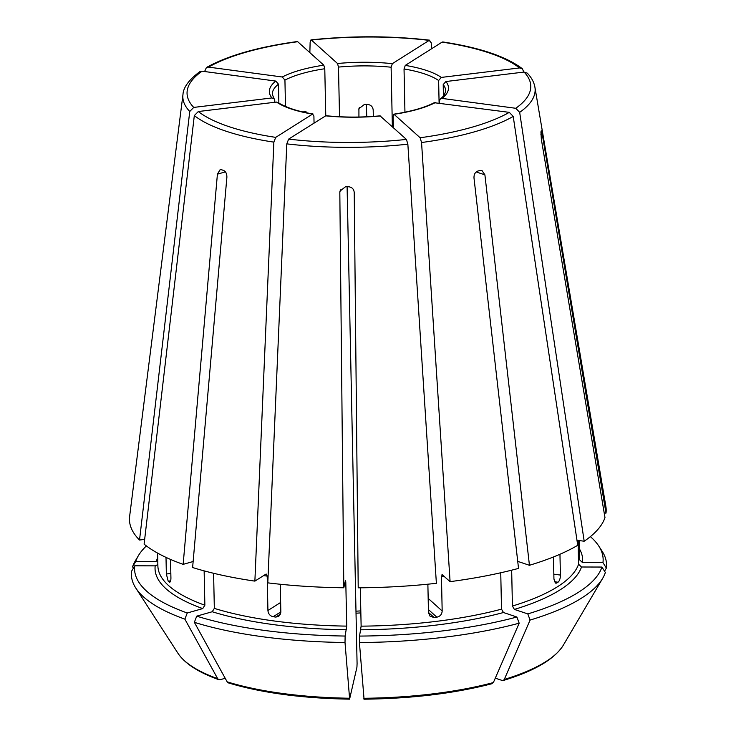 <?xml version="1.0" encoding="UTF-8"?>
<svg xmlns="http://www.w3.org/2000/svg" width="736" height="736" viewBox="0 0 736 736"><rect width="100%" height="100%" fill="white"/><g stroke="black" fill="none" stroke-linecap="round" stroke-linejoin="round"><path stroke-width="1.1" d="M393.41 127.724L393.171 116.233L394.027 114.301L420.127 137.752L421.553 142.526L450.092 581.652L442.023 574.549M427.874 584.2L428.472 612.628L430.1 616.28L434.102 617.504A210.965 64.575 -1.2 0 0 436.844 617.173C440.156 616.428 441.931 614.358 442.17 610.972L441.453 576.592A210.965 64.575 -1.2 0 0 444.066 576.233M442.308 574.66L441.453 576.592M435.556 102.479A89.59 27.425 178.8 0 1 394.027 114.301L393.732 114.19C411.093 111.513 424.58 107.686 434.203 102.709L509.294 112.36L513.213 116.426L577.732 545.302A238.418 72.984 -1.2 0 1 529.442 565.285L484.904 174.855L476.192 171.948M202.078 71.19A171.902 52.624 -1.2 0 0 193.743 107.419L271.943 97.943A89.59 27.425 178.8 0 1 275.825 81.08L202.078 71.19L199.723 71.742C188.95 79.782 183.365 87.382 182.97 94.539L129.628 516.396A238.418 72.984 -1.2 0 0 139.527 540.031L144.652 539.414M129.628 516.396A238.418 72.984 -1.2 0 1 129.646 516.286L139.343 439.548M193.743 107.419L189.75 111.467L139.527 540.031M348.404 186.751C351.918 187.1 353.86 189.005 354.228 192.473L358.211 587.825A238.418 72.984 -1.2 0 0 436.384 583.308L407.854 144.192L406.419 139.417L380.043 115.846C361.588 117.539 343.537 117.493 325.91 115.699L288.641 139.104L286.792 143.87L267.794 582.857A238.418 72.984 -1.2 0 0 343.804 587.779L339.82 192.436L339.968 191.102L345.515 186.742A181.755 55.642 178.8 0 0 348.404 186.751M280.26 584.255L280.848 612.232L278.732 616.446L275.742 617.081A210.965 64.575 -1.2 0 1 273.157 616.731C270.038 615.968 268.29 613.898 267.922 610.503L267.205 576.122L266.303 574.08M314.051 123.041L313.904 116.021L312.552 114.089L275.715 137.365L273.866 142.131L254.877 581.127L265.852 574.19M274.795 102.267L274.749 100.363L272.292 94.3A86.701 26.542 178.8 0 1 278.475 84.171L278.861 102.874M285.485 106.416L284.933 80.095A86.701 26.542 178.8 0 1 324.778 68.742L325.763 115.708M339.526 116.739L338.486 67.086A86.701 26.542 178.8 0 1 391.12 67.224L392.362 126.785M404.947 112.203L404.036 68.963A86.701 26.542 178.8 0 1 438.628 80.509L439.098 102.957M443.431 95.901L443.201 84.612A86.701 26.542 178.8 0 1 445.648 90.675C445.078 94.125 443.311 96.848 440.34 98.836L439.475 100.804L439.521 103.012M373.327 116.398L373.198 110.014C372.784 106.646 370.834 104.779 367.338 104.411A86.701 26.542 178.8 0 0 364.458 104.402L358.92 108.698L358.929 117.024M303.039 112.01A86.701 26.542 178.8 0 1 304.069 111.725L306.066 111.762M349.545 699.163C302.036 698.335 261.648 692.916 228.39 682.898L227.166 681.849L194.35 622.316L196.724 616.152A234.342 71.732 -1.2 0 0 345.129 636.042L345.009 642.5L349.628 698.988L356.932 667.221L357.08 663.587L347.098 186.751M276.515 102.056L283.268 105.377C290.554 108.983 300.472 111.844 313.021 113.979L312.552 114.089A89.59 27.425 178.8 0 1 276.515 102.056L198.324 111.532L194.322 115.58L144.1 544.143A238.418 72.984 -1.2 0 0 183.144 564.365L217.414 174.147L220.101 169.712L221.591 169.758A181.755 55.642 178.8 0 0 223.486 170.393C225.805 171.497 226.936 173.797 226.881 177.302L192.611 567.52A238.418 72.984 -1.2 0 0 254.877 581.127M196.724 616.152L212.207 611.745L214.332 608.378L213.596 573.289M366.749 116.776L366.344 104.402M282.274 76.995A89.59 27.425 178.8 0 1 323.803 65.173L297.712 41.722A171.902 52.624 -1.2 0 0 208.536 67.114L282.274 76.995L284.933 80.095M208.536 67.114L206.42 67.51L204.608 71.53M484.904 174.855L481.951 170.485L479.982 170.448A181.755 55.642 178.8 0 1 477.793 171.074C475.134 172.169 473.874 174.469 473.993 177.965L518.53 568.394A238.418 72.984 -1.2 0 1 450.092 581.652M364.044 699.025L359.416 642.537L359.536 636.079A234.342 71.732 -1.2 0 0 516.893 617.016L503.461 612.527L501.51 609.141L500.747 572.774M516.893 617.016L519.174 623.18L493.378 682.566L491.354 683.597M297.712 41.722L297.27 41.547C257.968 46.984 227.682 55.632 206.42 67.51M323.803 65.173L324.778 68.742M345.129 636.042L346.72 626.115L345.8 582.112L345.534 580.244L343.804 587.779M227.166 681.849A196.107 60.03 -1.2 0 0 349.37 698.225L349.628 698.988M310.978 39.882C351.578 35.668 391.202 35.779 429.842 40.204L429.198 40.379A171.902 52.624 -1.2 0 0 311.411 40.057L337.511 63.508A89.59 27.425 178.8 0 1 392.352 63.655L429.198 40.379L431.186 42.716L431.728 48.668M392.352 63.655L391.12 67.224M559.958 554.254L560.4 575.064C560.344 578.505 559.553 580.888 558.035 582.213A210.965 64.575 -1.2 0 1 556.747 583.032L555.846 583.252L553.941 579.14L553.481 556.959M169.694 582.222L169.096 581.992C170.246 582.654 170.862 581.366 170.927 578.119L170.531 559.415M515.752 108.284A171.902 52.624 -1.2 0 0 524.087 72.054L445.887 81.53A89.59 27.425 178.8 0 1 442.014 98.403L515.752 108.284L519.671 112.35L584.191 541.227A238.418 72.984 -1.2 0 0 604.974 517.555L541.328 139.205L540.942 131.928A181.755 55.642 178.8 0 0 541.144 131.036L541.291 130.769M495.291 678.16L502.265 680.487L503.212 680.524L504.28 679.457L530.086 620.071L527.804 613.907A234.342 71.732 -1.2 0 0 601.947 567.051L581.504 566.996L578.56 564.245L578.064 540.399M601.947 567.051L605.351 572.507A237.645 72.744 -1.2 0 1 602.71 578.266A237.645 72.744 -1.2 0 1 530.086 620.071M310.988 39.882L310.132 42.394L309.856 52.633M519.515 67.942A171.902 52.624 -1.2 0 0 442.115 42.108L405.278 65.394A89.59 27.425 178.8 0 1 441.315 77.418L519.515 67.942L522.321 68.696L523.839 72.082M541.144 131.036C541.392 130.3 541.788 131.542 542.34 134.771L540.85 134.762M604.228 513.121L605.995 513.121L542.34 134.771M605.995 513.121A238.418 72.984 -1.2 0 0 605.866 506.414L534.916 87.17C534.005 82.138 531.456 77.464 527.261 73.14L524.087 72.054M441.315 77.418L438.628 80.509M146.39 545.928A234.342 71.732 -1.2 0 0 138.359 555.717A234.342 71.732 -1.2 0 0 135.764 561.375L156.207 561.421A213.854 65.458 -1.2 0 1 157.716 557.906M135.764 561.375L132.581 566.803L133.4 568.109M170.237 581.854L169.096 581.992A210.965 64.575 -1.2 0 1 168.185 581.164L166.354 574.006L166.005 557.382M271.943 97.943L274.197 98.826M584.191 541.227L576.969 540.261M442.014 98.403L440.34 98.836M157.486 564.751L155.186 565.855L134.743 565.8L131.569 571.237A237.645 72.744 -1.2 0 0 135.792 588.046A237.645 72.744 -1.2 0 0 184.874 619.151L217.69 678.693L218.831 679.705L220.092 679.733L225.198 678.279M445.887 81.53L443.201 84.612M193.136 561.513L183.144 564.365M134.743 565.8A234.342 71.732 -1.2 0 0 187.257 612.996L202.731 608.589L204.866 605.213L204.139 570.878M187.257 612.996L184.874 619.151M405.278 65.394L404.036 68.963M442.115 42.108L442.796 41.943C479.633 47.546 506.138 56.47 522.321 68.696M359.536 636.079L361.128 626.152L360.327 587.806M337.511 63.508L338.486 67.086M527.804 613.907L514.372 609.417L512.422 606.041L511.667 570.179M517.73 561.375L529.442 565.285M275.825 81.08L278.475 84.171M579.177 540.555L579.582 559.811L582.516 562.571L602.959 562.617L606.372 568.072L604.541 571.21M606.372 568.072A237.645 72.744 -1.2 0 0 602.149 551.264L598.791 546.075A234.342 71.732 -1.2 0 0 590.364 536.627M602.959 562.617A234.342 71.732 -1.2 0 0 598.791 546.075M359.416 642.537A237.645 72.744 -1.2 0 0 519.174 623.18M194.35 622.316A237.645 72.744 -1.2 0 0 345.009 642.5M138.359 555.717L135.222 561.044A237.645 72.744 -1.2 0 0 132.581 566.803M442.17 610.972L428.168 598.386M182.97 94.539A176.189 53.93 -1.2 0 0 189.75 111.467M267.922 610.503L280.646 602.462M273.157 616.731L280.839 611.874M436.844 617.173L428.407 609.583M434.102 617.504L428.462 612.435M355.985 611.202A86.701 26.542 178.8 0 1 360.806 610.898M359.361 107.493L358.782 109.977M339.82 192.436L340.418 189.86M198.324 111.532A171.902 52.624 -1.2 0 0 275.715 137.365M194.322 115.58A176.189 53.93 -1.2 0 0 273.866 142.131M380.328 115.966A89.59 27.425 178.8 0 1 325.478 115.819M288.641 139.104A171.902 52.624 -1.2 0 0 406.419 139.417M519.671 112.35A176.189 53.93 -1.2 0 0 534.916 87.17M420.127 137.752A171.902 52.624 -1.2 0 0 509.294 112.36M421.553 142.526A176.189 53.93 -1.2 0 0 513.213 116.426M504.28 679.457A196.107 60.03 -1.2 0 0 563.288 645.242C554.502 659.226 534.483 670.984 503.222 680.515M363.786 698.271A196.107 60.03 -1.2 0 0 493.378 682.566M166.354 574.006L170.826 573.464M168.185 581.164L170.66 580.87M217.414 174.147L225.418 171.865M556.747 583.032L555.018 582.792M558.035 582.213L554.383 581.725M560.4 575.064L553.84 574.181M275.742 617.081L280.591 614.017M579.582 559.811A210.965 64.575 -1.2 0 0 579.71 557.042L579.37 540.574M582.516 562.571A213.854 65.458 -1.2 0 0 579.545 549.074M512.422 606.041A210.965 64.575 -1.2 0 0 578.56 564.245M514.372 609.417A213.854 65.458 -1.2 0 0 581.504 566.996M361.128 626.152A210.965 64.575 -1.2 0 0 501.51 609.141M360.98 629.795A213.854 65.458 -1.2 0 0 503.461 612.527M345.11 582.102A210.965 64.575 -1.2 0 0 345.8 582.112M263.644 575.589A210.965 64.575 -1.2 0 0 267.205 576.122M214.332 608.378A210.965 64.575 -1.2 0 0 346.72 626.115M212.207 611.745A213.854 65.458 -1.2 0 0 346.573 629.758M218.822 679.705C198.518 672.41 184.902 663.614 177.983 653.31A196.107 60.03 -1.2 0 0 217.69 678.693M157.614 553.113L157.881 565.883A210.965 64.575 -1.2 0 0 204.866 605.213M155.186 565.855A213.854 65.458 -1.2 0 0 202.731 608.589M286.792 143.87A176.189 53.93 -1.2 0 0 407.854 144.192M363.97 699.2C411.783 698.62 454.544 693.441 492.246 683.643M563.288 645.242L602.71 578.266M177.983 653.31L135.792 588.046M360.852 612.904L356.031 613.198"/></g></svg>
